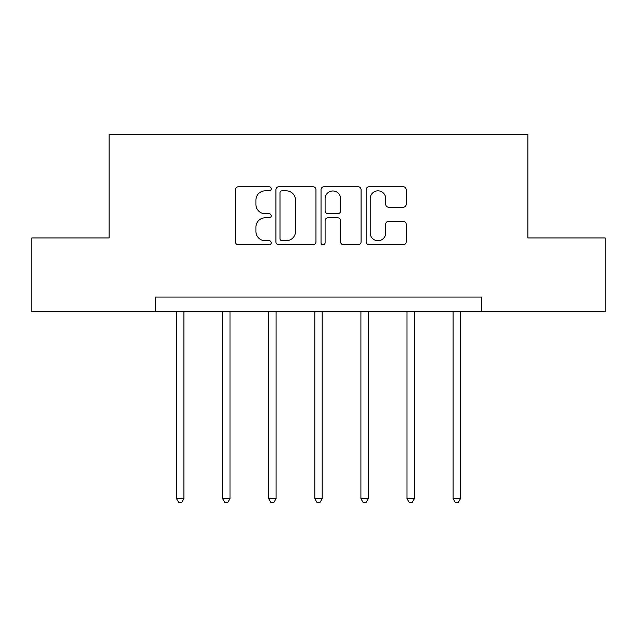 <?xml version="1.0" encoding="UTF-8"?>
<svg xmlns="http://www.w3.org/2000/svg" width="637" height="637" viewBox="0 0 637 637"><rect width="100%" height="100%" fill="white"/><g stroke="black" fill="none" stroke-linecap="round" stroke-linejoin="round"><path stroke-width="0.96" d="M271.219 188.799A2.03 2.03 0 0 0 269.188 186.768L238.365 186.768A2.898 2.898 0 0 0 235.467 189.675L235.467 241.885A2.898 2.898 0 0 0 238.365 244.783L269.188 244.783A2.03 2.03 0 0 0 271.219 242.753A2.03 2.03 0 0 0 269.188 240.722L265.199 240.722A9.284 9.284 0 0 1 255.915 231.446L255.915 227.09A9.284 9.284 0 0 1 265.199 217.806L269.188 217.806A2.03 2.03 0 0 0 271.219 215.776A2.03 2.03 0 0 0 269.188 213.745L265.199 213.745A9.284 9.284 0 0 1 255.915 204.469L255.915 200.114A9.284 9.284 0 0 1 265.199 190.829L269.188 190.829A2.03 2.03 0 0 0 271.219 188.799M403.269 207.224A2.898 2.898 0 0 0 406.175 204.318L406.175 189.675A2.898 2.898 0 0 0 403.269 186.768L369.046 186.768A2.898 2.898 0 0 0 366.148 189.675L366.148 241.885A2.898 2.898 0 0 0 369.046 244.783L403.269 244.783A2.898 2.898 0 0 0 406.175 241.885L406.175 224.192A2.898 2.898 0 0 0 403.269 221.294L388.626 221.294A2.898 2.898 0 0 0 385.719 224.192L385.719 232.967A7.755 7.755 0 0 1 377.964 240.722A7.755 7.755 0 0 1 370.208 232.967L370.208 198.593A7.755 7.755 0 0 1 377.964 190.829A7.755 7.755 0 0 1 385.719 198.593L385.719 204.318A2.898 2.898 0 0 0 388.626 207.224L403.269 207.224M155.229 311.819L31.85 311.819L31.85 237.943L109.126 237.943L109.126 134.511L527.874 134.511L527.874 237.943L605.15 237.943L605.15 311.819L481.771 311.819L481.771 297.049L155.229 297.049L155.229 311.819L481.771 311.819M315.96 189.675A2.898 2.898 0 0 0 313.062 186.768L278.831 186.768A2.898 2.898 0 0 0 275.932 189.675L275.932 241.885A2.898 2.898 0 0 0 278.831 244.783L313.062 244.783A2.898 2.898 0 0 0 315.96 241.885L315.96 189.675M323.938 186.768L358.169 186.768A2.898 2.898 0 0 1 361.068 189.675L361.068 241.885A2.898 2.898 0 0 1 358.169 244.783L343.518 244.783A2.898 2.898 0 0 1 340.62 241.885L340.62 220.713A2.898 2.898 0 0 0 337.714 217.806L327.999 217.806A2.898 2.898 0 0 0 325.101 220.713L325.101 242.753A2.03 2.03 0 0 1 323.07 244.783A2.03 2.03 0 0 1 321.04 242.753L321.04 189.675A2.898 2.898 0 0 1 323.938 186.768M282.024 190.829A2.03 2.03 0 0 0 279.993 192.86L279.993 238.692A2.03 2.03 0 0 0 282.024 240.722L286.228 240.722A9.284 9.284 0 0 0 295.512 231.446L295.512 200.114A9.284 9.284 0 0 0 286.228 190.829L282.024 190.829M340.62 198.736A7.755 7.755 0 0 0 332.856 190.981A7.755 7.755 0 0 0 325.101 198.736L325.101 210.847A2.898 2.898 0 0 0 327.999 213.745L337.714 213.745A2.898 2.898 0 0 0 340.62 210.847L340.62 198.736M176.505 311.819L176.505 498.644L183.894 498.644L183.894 311.819M183.894 498.644L181.672 502.489L178.718 502.489L176.505 498.644M222.608 311.819L222.608 498.644L229.997 498.644L229.997 311.819M229.997 498.644L227.775 502.489L224.821 502.489L222.608 498.644M268.703 311.819L268.703 498.644L276.092 498.644L276.092 311.819M276.092 498.644L273.878 502.489L270.924 502.489L268.703 498.644M314.805 311.819L314.805 498.644L322.195 498.644L322.195 311.819M322.195 498.644L319.981 502.489L317.019 502.489L314.805 498.644M360.908 311.819L360.908 498.644L368.297 498.644L368.297 311.819M368.297 498.644L366.076 502.489L363.122 502.489L360.908 498.644M407.003 311.819L407.003 498.644L414.392 498.644L414.392 311.819M414.392 498.644L412.179 502.489L409.225 502.489L407.003 498.644M453.106 311.819L453.106 498.644L460.495 498.644L460.495 311.819M460.495 498.644L458.282 502.489L455.328 502.489L453.106 498.644"/></g></svg>
